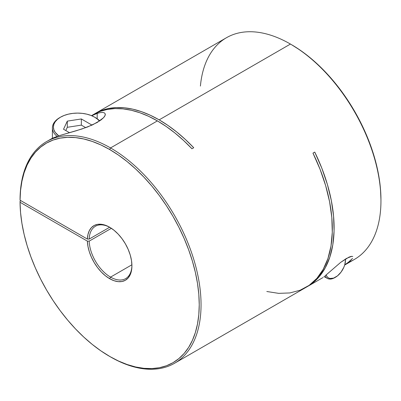 <?xml version="1.0" encoding="UTF-8"?>
<svg xmlns="http://www.w3.org/2000/svg" width="401" height="401" viewBox="0 0 401 401"><rect width="100%" height="100%" fill="white"/><g stroke="black" fill="none" stroke-linecap="round" stroke-linejoin="round"><path stroke-width="0.6" d="M104.445 112.887L102.716 112.43L100.23 112.616L97.182 113.413L91.674 115.719L97.182 113.413L97.182 118.746L97.182 113.413L100.23 112.616L102.716 112.43L104.445 112.887L105.262 113.974L104.997 115.603L103.558 117.683L100.947 120.019L92.631 124.831L81.814 129.027L57.99 136.039L51.333 138.841M347.963 262.65L352.519 258.414L349.918 261.111L344.725 264.881L346.85 263.452M335.186 277.412A15.118 8.727 -60 0 1 327.266 278.379A15.118 8.727 -60 0 1 325.031 275.893L340.725 262.329L346.474 258.434L351.777 256.299M352.76 256.44L350.89 256.455L348.925 257.166L340.725 262.329L325.041 275.883A15.118 8.727 120 0 0 334.825 277.627L335.537 277.216A14.11 8.145 -60 0 1 326.123 274.941L327.241 276.885L328.479 277.918L329.993 278.474L333.592 278.119L337.482 275.873L341.081 272.073L343.832 267.307L344.755 264.785L345.512 259.938A14.11 8.145 -60 0 1 335.537 277.216M46.551 141.593A127.989 73.894 60 0 0 20.05 199.157L20.05 200.204L87.378 239.071L89.187 239.071L109.653 227.257L89.187 239.071A30.235 17.454 60 0 1 95.428 226.249A30.235 17.454 60 0 1 110.1 227.497A30.235 17.454 -120 0 0 89.187 239.071L87.378 239.071A31.514 18.195 60 0 1 109.643 227.227L109.643 227.227A31.514 18.195 60 0 1 131.924 265.823A31.514 18.195 60 0 1 109.643 278.685L110.546 277.116A30.235 17.454 -120 0 0 131.919 265.292A30.235 17.454 60 0 1 125.663 278.615A30.235 17.454 60 0 1 110.546 277.116L131.909 264.785L110.546 277.116A30.235 17.454 60 0 1 89.187 241.131L111.388 228.314L89.187 241.131A30.235 17.454 -120 0 0 110.546 277.116L109.643 278.685L105.403 275.768L101.318 272.018L97.538 267.577L94.205 262.595L91.428 257.267L89.318 251.778L87.949 246.334L87.378 241.131L20.05 202.259L20.561 212.625L21.925 223.377L24.115 234.41L27.123 245.618L30.917 256.896L35.453 268.134L40.701 279.231L46.601 290.078L53.102 300.57L60.145 310.615L67.654 320.103L75.558 328.96L83.794 337.091L92.27 344.419L100.917 350.88L110.546 356.935A127.989 73.894 -120 0 0 201.046 304.685A127.989 73.894 -120 0 0 110.546 147.934L109.643 149.498A126.706 73.152 60 0 1 199.237 304.685A126.706 73.152 60 0 1 109.643 356.414L118.425 360.985L127.122 364.514L135.648 366.975L143.929 368.334L151.874 368.579L159.418 367.717L166.48 365.742L172.996 362.689L178.901 358.574L184.139 353.441L188.655 347.346L192.415 340.339L195.377 332.489L197.513 323.873L198.806 314.574L199.237 304.685L198.806 294.294L197.513 283.507L195.377 272.424L192.415 261.156L188.655 249.808L184.139 238.49L178.901 227.312L172.996 216.38L166.48 205.798L159.418 195.673L151.874 186.099L143.929 177.172L135.648 168.971L127.122 161.578L118.425 155.067L109.643 149.498L110.546 147.934A127.989 73.894 -120 0 0 20.05 199.157L20.05 200.204A126.706 73.152 60 0 1 109.643 149.498L100.917 144.951L92.27 141.433L83.794 138.977L75.558 137.598L67.654 137.322L60.145 138.144L53.102 140.054L46.601 143.042L40.701 147.077L35.453 152.114L30.917 158.114L27.123 165.011L24.115 172.746L21.925 181.247L20.561 190.425L20.05 200.204L87.378 239.071L87.949 234.535L89.318 230.67L91.428 227.618L94.205 225.487L97.538 224.365L101.318 224.284L105.403 225.247L109.643 227.227L113.989 230.229L118.17 234.109L122.019 238.71L125.398 243.858L128.17 249.357L130.23 254.996L131.498 260.555L131.924 265.823L131.498 270.595L130.23 274.69L128.17 277.948L125.398 280.249L122.019 281.497L118.17 281.652L113.989 280.7L109.643 278.685A31.514 18.195 60 0 1 87.378 241.131L89.187 241.131L87.378 241.131L20.05 202.259L20.05 201.217L20.927 200.711L20.05 201.217L20.05 202.259A126.706 73.152 60 0 0 109.638 356.414A126.706 73.152 60 0 1 109.638 356.414L110.546 356.935A127.989 73.894 60 0 0 174.54 363.271A127.989 73.894 60 0 0 194.159 260.715A127.989 73.894 60 0 0 110.546 147.934L157.387 120.891L110.546 147.934A127.989 73.894 60 0 0 46.551 141.593L52.235 138.33L57.99 136.039L76.195 130.776L87.388 127.042L97.242 122.45L103.558 117.683C104.902 116.17 105.468 114.932 105.262 113.974L105.298 114.36M344.675 265.046L354.444 259.407A127.989 73.894 -120 0 0 374.063 156.851A127.989 73.894 -120 0 0 290.449 44.065L159.167 119.859A127.989 73.894 60 0 1 193.728 147.733L191.949 148.761A127.989 73.894 -120 0 0 157.387 120.891A127.989 73.894 -120 0 0 93.393 114.551L91.498 115.643M348.489 262.259L348.489 262.259A127.989 73.894 60 0 0 380.95 200.816L380.95 199.773A126.706 73.152 -120 0 0 291.357 44.586L300.108 50.135L308.78 56.621L317.281 63.985L325.537 72.15L333.467 81.042L340.99 90.576L348.043 100.656L354.549 111.192L360.454 122.084L365.697 133.222L370.228 144.5L374.003 155.814L376.985 167.052L379.151 178.109L380.479 188.876L380.95 199.798M174.54 363.271L305.823 287.477A127.989 73.894 -120 0 0 312.97 153.117L314.75 152.089A127.989 73.894 60 0 1 307.602 286.449A127.989 73.894 60 0 1 306.71 286.951M324.284 276.655L323.808 276.971M200.41 86.075A127.989 73.894 60 0 1 290.449 44.065A127.989 73.894 -120 0 0 226.455 37.729L95.172 113.523A127.989 73.894 60 0 1 159.167 119.859L290.449 44.065A127.989 73.894 60 0 1 380.95 200.816M94.29 114.044A127.989 73.894 60 0 1 95.172 113.523L101.754 110.435L108.887 108.445L116.506 107.568L124.536 107.819L132.896 109.192L141.513 111.673L150.295 115.242L159.167 119.859L168.019 125.473L176.786 132.029L185.382 139.478L193.728 147.733L191.949 148.761L183.603 140.505L175.001 133.062L166.235 126.5L157.387 120.891L148.57 116.295L139.839 112.741L131.272 110.26L122.957 108.871L114.972 108.591L107.383 109.418L100.275 111.353L93.709 114.37M266.81 291.502L278.685 293.362L289.848 292.941L300.068 290.249L309.156 285.342L316.925 278.314L323.231 269.302L327.948 258.48L330.985 246.059L332.279 232.284L331.812 217.422L329.587 201.768L325.647 185.618L320.073 169.297L312.97 153.117L314.75 152.089L321.828 168.194L327.386 184.445L331.326 200.525L333.567 216.124L334.073 230.941L332.825 244.68L329.848 257.091L325.206 267.918L318.985 276.966L311.306 284.048L306.705 286.956M94.29 114.049L95.172 113.523M95.403 117.603L94.686 117.192A24.185 13.965 180 0 1 99.443 121.087L97.694 119.308L94.686 117.192L91.022 115.458L86.842 114.165L82.305 113.373L77.583 113.102L72.867 113.373L68.33 114.165L64.15 115.458L60.481 117.192L57.473 119.308L55.238 121.724L53.864 124.345L53.398 127.067L53.864 129.794L55.238 132.41L58.716 135.804A24.185 13.965 180 0 1 60.481 117.192A24.185 13.965 180 0 1 94.686 117.192L95.403 117.603A25.193 14.546 180 0 1 99.694 120.917A25.193 14.546 0 0 0 95.403 117.603M60.481 117.192L59.769 117.603A25.193 14.546 0 0 0 57.082 136.345A25.193 14.546 180 0 1 52.391 127.889A25.193 14.546 180 0 1 60.135 117.398M67.298 121.127L81.348 118.957L91.634 124.896L91.408 125.388L91.634 124.896L81.348 118.957L81.348 125.127L67.298 127.302L67.298 121.127L81.348 118.957L81.348 125.127L67.298 127.302L65.794 130.546L67.298 127.302L67.298 121.127L63.533 129.242L67.298 121.127M69.503 132.686L63.533 129.242L69.503 132.686M85.739 127.658L81.348 125.127L85.739 127.658M345.512 259.116L345.512 259.938L345.482 259.026A14.11 8.145 -60 0 1 345.512 259.938L345.512 259.116A15.118 8.727 120 0 0 345.512 259.006A15.118 8.727 -60 0 1 345.512 259.116M307.602 286.449L322.92 277.607M290.449 44.065L291.357 44.586M52.391 138.25L52.391 127.889M324.193 276.605L327.266 278.379"/></g></svg>
